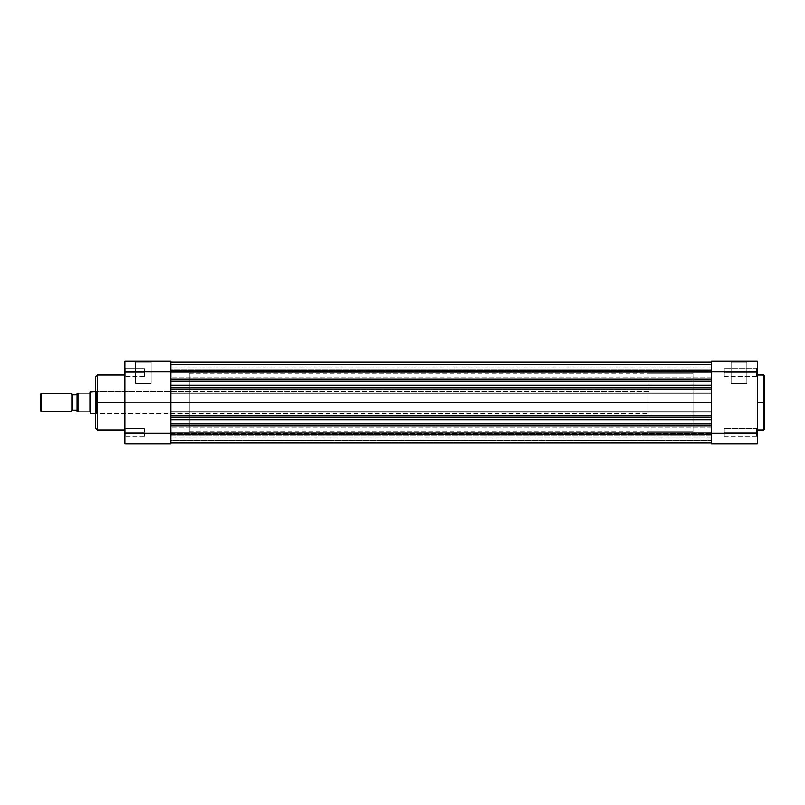 <?xml version="1.0" encoding="UTF-8"?>
<svg xmlns="http://www.w3.org/2000/svg" width="805" height="805" viewBox="0 0 805 805"><rect width="100%" height="100%" fill="white"/><g stroke="black" fill="none" stroke-linecap="round" stroke-linejoin="round"><path stroke-width="0.6" stroke-dasharray="4.03 3.02" d="M756.479 432.386L756.479 428.522L756.479 432.386L757.394 432.386L756.479 432.386L756.479 428.522L756.479 432.386L757.394 432.386L757.394 427.596L757.394 432.386L724.299 432.386L724.299 428.522L724.299 432.386L756.479 432.386L756.479 428.522L756.479 432.386L724.299 432.386L724.299 428.522L724.299 432.386L756.479 432.386L756.479 428.522L756.479 432.386L724.299 432.386L756.479 432.386L756.479 436.24L756.479 432.386L724.299 432.386L724.299 436.24L724.299 428.522L724.299 432.386L756.479 432.386L756.479 436.24L756.479 432.386L757.394 432.386L757.394 427.596L757.394 443.877L711.429 443.877L711.429 361.123L757.394 361.123L757.394 437.165L757.394 427.596L757.394 437.165L757.394 427.596L757.394 432.386L756.479 432.386L756.479 436.24L756.479 432.386L757.394 432.386L757.394 437.165L757.394 432.386L756.479 432.386L756.479 436.24L756.479 432.386M756.479 372.614L756.479 368.76L756.479 372.614L757.394 372.614L756.479 372.614L756.479 368.76L756.479 372.614L757.394 372.614L757.394 367.835L757.394 372.614L724.299 372.614L724.299 368.76L724.299 372.614L756.479 372.614L756.479 368.76L756.479 372.614L724.299 372.614L724.299 368.76L724.299 372.614L756.479 372.614L756.479 368.76L756.479 372.614L724.299 372.614L756.479 372.614L756.479 376.478L756.479 372.614L724.299 372.614L724.299 376.478L724.299 368.76L724.299 372.614L756.479 372.614L756.479 376.478L756.479 372.614L757.394 372.614L757.394 367.835L757.394 377.404L757.394 367.835L757.394 377.404L757.394 367.835L757.394 372.614L756.479 372.614L756.479 376.478L756.479 372.614L757.394 372.614L757.394 377.404L757.394 372.614L756.479 372.614L756.479 376.478L756.479 372.614M746.879 362.049L731.131 362.049L730.216 361.123L747.795 361.123L746.879 362.049L746.879 383.19L731.131 383.19L731.131 362.049L746.879 362.049L731.131 362.049L731.131 383.19L746.879 383.19L746.879 362.049L747.795 361.123L730.216 361.123L747.624 361.123L730.216 361.123L731.131 362.049L746.879 362.049M763.834 375.1L763.834 402.5L757.394 402.5L757.394 375.1L757.394 429.9L757.394 402.5L763.834 402.5L763.834 429.9L763.834 402.5L764.75 402.5L764.75 428.854M764.75 376.146L763.834 429.9M711.429 402.5L693.035 402.5L711.429 402.5L711.429 431.923L711.429 373.077L711.429 431.923L711.429 373.077L711.429 402.5L693.035 402.5L693.035 431.923L693.035 402.5L711.429 402.5L711.429 373.077L711.429 402.5L170.811 402.5L189.195 402.5L170.811 402.5L170.811 431.923L170.811 373.077L170.811 402.5L189.195 402.5L189.195 431.923L189.195 391.472L189.195 402.5L96.338 402.5L96.338 391.472L96.338 402.5L95.413 402.5L189.195 402.5L96.338 402.5L96.338 391.472L96.338 402.5L189.195 402.5L189.195 413.529L189.195 373.077L189.195 431.923L189.195 391.472L189.195 413.529L189.195 402.5L170.811 402.5L170.811 373.077L170.811 431.923L170.811 402.5L711.429 402.5L711.429 387.899L711.429 432.406L711.429 427.807L711.429 432.406L170.811 432.406L711.429 432.406L711.429 427.807L711.429 432.406L170.811 432.406L170.811 427.807L170.811 432.406L711.429 432.406L170.811 432.406L170.811 425.905L711.429 425.905L711.429 442.971L711.429 415.672L170.811 415.672L170.811 362.039L170.811 364.252L711.429 364.252L711.429 362.019L711.429 372.594L711.429 367.996L711.429 372.594L170.811 372.594L711.429 372.594L711.429 367.996L711.429 372.594L170.811 372.594L170.811 367.996L170.811 372.594L711.429 372.594L170.811 372.594L170.811 362.019L170.811 443.877L124.835 443.877L124.835 361.123L170.811 361.123L170.811 442.971L170.811 411.898L711.429 411.898L711.429 415.672L170.811 415.672L170.811 411.898L711.429 411.898L711.429 362.029L711.429 402.5L170.811 402.5L170.811 373.077L170.811 431.923L170.811 402.5L170.811 411.898L170.811 402.5L711.429 402.5L711.429 393.102L170.811 393.102L170.811 402.5L170.811 389.328L711.429 389.328L711.429 393.102L170.811 393.102L170.811 389.328L711.429 389.328L711.429 385.303L170.811 385.303L711.429 385.303L711.429 381.047L170.811 381.047L170.811 385.303L170.811 381.047L711.429 381.047L711.429 379.095L170.811 379.095L170.811 381.047L170.811 379.095L711.429 379.095L170.811 379.095L170.811 371.699L124.835 371.699L124.835 367.835L124.835 372.614L125.751 372.614L125.751 368.76L125.751 372.614L124.835 372.614L124.835 367.835L124.835 372.614L125.751 372.614L125.751 368.76L125.751 372.614L124.835 372.614L124.835 367.835L124.835 437.165L124.835 432.386L125.751 432.386L125.751 428.522L125.751 432.386L124.835 432.386L124.835 427.596L124.835 432.386L125.751 432.386L125.751 428.522L125.751 432.386L124.835 432.386L124.835 427.596L124.835 437.165L124.835 427.596L124.835 433.311L170.811 433.301L170.811 371.699L124.835 371.699L124.835 361.123L170.811 361.123L170.811 377.193L170.811 367.996L170.811 377.193L170.811 372.594L711.429 372.594L711.429 377.193L711.429 371.699L757.394 371.699L757.394 433.301L711.429 433.301L711.429 361.123L757.394 361.123L757.394 371.699L711.429 371.699L711.429 367.996L711.429 379.095L170.811 379.095L711.429 379.095L711.429 362.019L711.429 366.094L170.811 366.094L170.811 364.252L711.429 364.252L170.811 364.252L170.811 366.094L711.429 366.094L170.811 366.094L711.429 366.094L711.429 370.35L170.811 370.35L170.811 366.094L170.811 370.35L711.429 370.35L711.429 371.427L170.811 371.427L170.811 369.807L711.429 369.807L711.429 371.135L170.811 371.135L711.429 371.135L711.429 367.1L170.811 367.1L170.811 369.807L711.429 369.807L170.811 369.807L170.811 367.1L711.429 367.1L711.429 369.807L170.811 369.807L170.811 371.135L711.429 371.135L711.429 370.35L170.811 370.35L711.429 370.35L711.429 366.094L170.811 366.094L711.429 366.094L170.811 366.094L711.429 366.094L711.429 364.252L170.811 364.252L170.811 362.019L170.811 379.095L711.429 379.095L711.429 431.923L711.429 402.5L170.811 402.5L711.429 402.5L711.429 431.923L711.429 402.5M757.394 405.187L757.394 429.9L757.394 405.187M693.035 402.5L693.035 373.077L693.035 431.923L693.035 373.077L693.035 431.923L648.9 431.923L648.9 373.077L693.035 373.077L693.035 402.5M724.299 432.386L724.299 428.522L724.299 432.386M724.299 372.614L724.299 376.478L724.299 372.614M757.394 443.877L711.429 443.877L711.429 433.301L757.394 433.301L757.394 443.877M764.75 402.5L764.75 376.026L764.75 402.5M763.834 402.5L763.834 375.1L763.834 402.5M731.131 383.19L746.879 383.19L731.131 383.19M757.394 372.614L757.394 377.404L757.394 372.614M757.394 432.386L757.394 437.165L757.394 432.386M135.351 362.049L151.099 362.049L152.014 361.123L134.435 361.123L135.351 362.049L135.351 383.19L151.099 383.19L151.099 362.049L135.351 362.049L151.099 362.049L151.099 383.19L135.351 383.19L135.351 362.049L134.435 361.123L152.014 361.123L134.606 361.123L152.014 361.123L151.099 362.049L135.351 362.049M95.413 428.059L95.413 390.546L95.413 428.059L95.413 402.5L97.254 402.5L97.254 429.9L97.254 402.5L124.835 402.5L124.835 429.9L124.835 375.1L124.835 429.9L124.835 402.5L97.254 402.5L97.254 375.1M144.326 372.614L144.326 368.76L144.326 372.614L125.751 372.614L144.326 372.614L144.326 368.76L144.326 372.614L125.751 372.614L125.751 368.76L125.751 372.614L144.326 372.614L125.751 372.614L125.751 368.76L125.751 372.614L144.326 372.614L144.326 376.478L144.326 368.76L144.326 372.614L125.751 372.614L125.751 376.478L125.751 372.614L144.326 372.614L144.326 376.478L144.326 372.614M144.326 432.386L144.326 428.522L144.326 432.386L125.751 432.386L144.326 432.386L144.326 428.522L144.326 432.386L125.751 432.386L125.751 428.522L125.751 432.386L144.326 432.386L125.751 432.386L125.751 428.522L125.751 432.386L144.326 432.386L144.326 428.522L144.326 432.386L125.751 432.386L125.751 436.24L125.751 432.386L144.326 432.386L144.326 436.24L144.326 428.522L144.326 432.386M97.254 429.9L97.254 402.5L95.413 402.5L95.413 376.941M124.835 432.386L124.835 427.596L124.835 432.386L125.751 432.386L125.751 436.24L125.751 432.386L124.835 432.386L124.835 437.165L124.835 432.386L125.751 432.386L125.751 436.24L125.751 432.386L124.835 432.386L124.835 437.165L124.835 432.386M95.413 402.5L95.413 376.941L95.413 402.5L96.338 402.5L96.338 413.529L96.338 402.5L95.413 402.5L95.413 414.454L95.413 402.5M189.195 402.5L189.195 373.077L189.195 402.5M124.835 402.5L124.835 375.1L124.835 402.5M125.751 372.614L125.751 376.478L125.751 372.614L124.835 372.614L125.751 372.614L125.751 376.478L125.751 372.614L124.835 372.614L124.835 377.404L124.835 372.614L125.751 372.614L125.751 376.478L125.751 372.614M124.835 433.301L170.811 433.301L170.811 443.877L124.835 443.877L124.835 433.301M97.254 402.5L97.254 375.1L97.254 402.5M151.099 383.19L135.351 383.19L151.099 383.19M96.338 402.5L96.338 413.529L96.338 402.5M125.751 432.386L125.751 436.24L125.751 432.386M124.835 372.614L124.835 377.404L124.835 372.614M41.538 393.303L41.538 411.697L41.538 393.303M40.25 410.409L40.25 394.591L40.25 410.409M71.142 411.697L71.142 393.303L71.142 411.697M72.43 394.591L72.43 410.409L72.43 394.591M95.413 391.472L648.9 391.472L648.9 413.529L95.413 413.529L648.9 413.529L648.9 402.5L648.9 431.923L693.035 431.923L693.035 373.077L648.9 373.077L648.9 431.923L648.9 391.472L648.9 413.529L648.9 391.472L95.413 391.472M90.361 413.529L90.361 391.472L90.361 413.529M77.028 411.878L77.028 393.122L77.944 393.122L77.944 411.878L89.898 411.878L89.898 391.924L89.898 411.878L77.049 411.878L77.028 393.635M77.028 394.873L77.028 410.127L77.028 394.873M77.944 393.122L89.898 393.122L77.944 393.122L77.944 411.878L77.381 411.878M648.9 373.077L648.9 399.612L648.9 373.077M77.049 393.122L77.612 393.122M711.429 432.406L711.429 442.981L711.429 425.905L170.811 425.905L170.811 419.697L711.429 419.697L711.429 425.905L170.811 425.905L711.429 425.905L711.429 423.953L170.811 423.953L170.811 442.981L170.811 440.748L711.429 440.748L711.429 442.981L711.429 438.906L170.811 438.906L170.811 440.748L711.429 440.748L170.811 440.748L170.811 438.906L711.429 438.906L170.811 438.906L711.429 438.906L711.429 434.65L170.811 434.65L170.811 438.906L170.811 434.65L711.429 434.65L711.429 433.573L170.811 433.573L170.811 435.193L711.429 435.193L711.429 433.865L170.811 433.865L711.429 433.865L711.429 437.9L170.811 437.9L170.811 435.193L711.429 435.193L170.811 435.193L170.811 437.9L711.429 437.9L711.429 435.193L170.811 435.193L170.811 433.865L711.429 433.865L711.429 434.65L170.811 434.65L711.429 434.65L711.429 438.906L170.811 438.906L711.429 438.906L170.811 438.906L711.429 438.906L711.429 440.748L170.811 440.748L170.811 442.981L170.811 427.807L170.811 437.004L170.811 427.807L170.811 437.004L170.811 432.406L711.429 432.406L170.811 432.406L711.429 432.406L711.429 437.004L711.429 432.406L170.811 432.406L170.811 437.004L170.811 432.406L711.429 432.406L711.429 437.004L711.429 432.406M170.811 425.905L711.429 425.905L170.811 425.905M170.811 423.953L711.429 423.953L711.429 419.697L170.811 419.697L170.811 423.953M170.811 402.5L170.811 431.923L170.811 402.5M170.811 432.406L170.811 437.004L170.811 432.406M711.429 372.594L170.811 372.594L711.429 372.594L711.429 377.193L711.429 372.594L170.811 372.594L170.811 377.193L170.811 372.594L711.429 372.594L711.429 377.193L711.429 372.594M170.811 372.594L170.811 377.193L170.811 372.594M756.479 428.522L757.394 427.596L756.479 428.522L724.299 428.522L756.479 428.522M756.479 368.76L757.394 367.835L756.479 368.76L724.299 368.76L756.479 368.76M189.195 431.923L693.035 431.923M189.195 373.077L693.035 373.077M724.299 436.24L756.479 436.24L757.394 437.165L756.479 436.24L724.299 436.24M724.299 376.478L756.479 376.478L757.394 377.404L756.479 376.478L724.299 376.478M125.751 368.76L124.835 367.835L125.751 368.76L144.326 368.76L125.751 368.76M125.751 428.522L124.835 427.596L125.751 428.522L144.326 428.522L125.751 428.522M189.195 391.472L96.338 391.472L95.413 390.546M189.195 413.529L96.338 413.529L95.413 414.454M144.326 436.24L125.751 436.24L124.835 437.165L125.751 436.24L144.326 436.24M144.326 376.478L125.751 376.478L124.835 377.404L125.751 376.478L144.326 376.478M711.429 367.996L170.811 367.996L711.429 367.996M711.429 427.807L170.811 427.807L711.429 427.807M170.811 362.019L711.429 362.019M170.811 371.427L711.429 371.427L170.811 371.427M170.811 433.573L711.429 433.573L170.811 433.573M170.811 442.981L711.429 442.981M711.429 437.004L170.811 437.004L711.429 437.004M711.429 377.193L170.811 377.193L711.429 377.193"/><path stroke-width="1.21" d="M764.75 428.854L764.75 402.5L764.75 428.974L764.75 402.5L763.834 402.5L763.834 429.9L763.834 402.5L757.394 402.5L763.834 402.5L763.834 375.1L757.394 375.1M764.75 428.974L763.834 429.9L764.75 376.146M757.394 443.877L757.394 361.123L711.429 361.123L711.429 443.877L757.394 443.877L757.394 433.301L711.429 433.301L711.429 371.699L757.394 371.699L757.394 433.301L711.429 433.301L711.429 443.877L757.394 443.877M711.429 361.123L757.394 361.123L757.394 371.699L711.429 371.699L711.429 361.123M764.75 402.5L764.75 376.026L764.75 402.5M763.834 402.5L763.834 375.1L763.834 402.5M124.835 375.1L97.254 375.1L97.254 402.5L124.835 402.5L97.254 402.5L97.254 429.9L97.254 402.5L95.413 402.5L95.413 428.059L95.413 402.5L95.413 428.059L97.254 429.9L124.835 429.9M97.254 375.1L95.413 376.941L95.413 402.5L97.254 402.5L97.254 429.9M124.835 361.123L124.835 443.877L170.811 443.877L170.811 361.123L124.835 361.123L170.811 361.123L170.811 371.699L124.835 371.699L124.835 433.301L170.811 433.301L170.811 371.699L124.835 371.699L124.835 361.123M124.835 443.877L170.811 443.877L170.811 433.301L124.835 433.301L124.835 443.877M95.413 402.5L95.413 376.941L95.413 402.5M97.254 402.5L97.254 375.1L97.254 402.5M41.538 411.697L40.25 410.409L41.538 411.697L71.142 411.697L41.538 411.697L41.538 393.303L71.142 393.303L72.43 394.591L71.142 393.303L41.538 393.303L41.538 411.697M40.25 394.591L41.538 393.303L40.25 394.591L40.25 410.409L40.25 394.591M72.43 410.409L71.142 411.697L71.142 393.303L71.142 411.697L72.43 410.409L72.43 394.591L72.43 410.409M90.361 391.472L95.413 391.472L89.898 391.924L90.361 413.529L90.361 391.472M95.413 413.529L90.361 413.529L95.413 413.529M72.43 394.873L77.028 394.873L72.43 394.873M77.028 410.127L72.43 410.127L77.028 410.127M77.028 393.635L77.028 411.878L89.898 411.878L89.898 393.122L77.028 393.122L77.028 411.878L89.898 411.878L89.898 391.924L89.898 393.122L77.944 393.122L77.944 411.878L77.944 393.122L77.139 393.122L77.944 393.122M170.811 417.101L711.429 417.101L170.811 417.101M711.429 419.697L170.811 419.697L711.429 419.697M170.811 387.899L711.429 387.899L170.811 387.899M711.429 389.328L170.811 389.328L711.429 389.328M170.811 379.095L711.429 379.095L170.811 379.095M711.429 381.047L170.811 381.047L711.429 381.047M711.429 385.303L170.811 385.303L711.429 385.303M170.811 393.102L711.429 393.102L170.811 393.102M711.429 402.5L170.811 402.5L711.429 402.5M711.429 411.898L170.811 411.898L711.429 411.898M170.811 415.672L711.429 415.672L170.811 415.672M711.429 423.953L170.811 423.953L711.429 423.953M711.429 425.905L170.811 425.905L711.429 425.905M763.834 429.9L757.394 429.9M763.834 375.1L764.75 376.026M711.429 362.019L170.811 362.019M711.429 442.981L170.811 442.981"/></g></svg>
